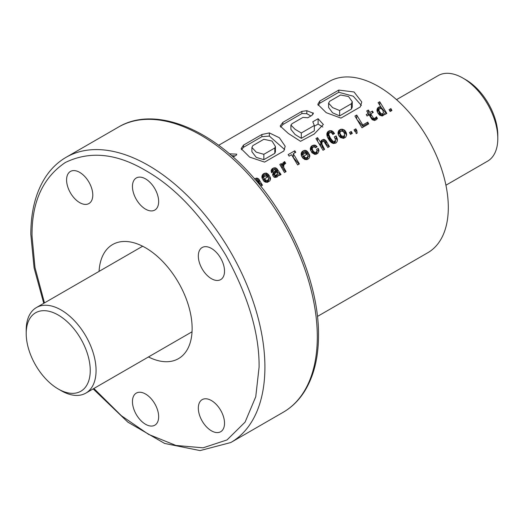 <?xml version="1.0" encoding="UTF-8"?>
<svg xmlns="http://www.w3.org/2000/svg" width="524" height="524" viewBox="0 0 524 524"><rect width="100%" height="100%" fill="white"/><g stroke="black" fill="none" stroke-linecap="round" stroke-linejoin="round"><path stroke-width="0.79" d="M462.869 78.056L465.777 79.733A45.287 26.148 -120 0 1 497.8 135.199L497.8 138.559A49.4 28.525 -120 0 0 462.869 78.056A49.4 28.525 -120 0 0 438.162 75.607L396.53 99.645M26.2 333.526L26.2 330.159A49.4 28.525 60 0 1 36.431 307.549A49.4 28.525 60 0 1 74.5 320.78A49.4 28.525 60 0 1 96.069 370.501A49.4 28.525 60 0 1 85.838 393.118A49.4 28.525 60 0 1 61.131 390.668L58.223 388.985A45.287 26.148 60 0 1 26.2 333.526A45.287 26.148 60 0 1 58.223 315.035A45.287 26.148 60 0 1 90.246 370.501A45.287 26.148 60 0 1 58.223 388.985M445.931 185.214L487.569 161.176A49.4 28.525 -120 0 0 497.8 138.559M93.868 388.474L121.345 415.696L148.574 434.383L175.959 445.452L203.063 447.83L227.03 439.931L245.088 422.121L255.751 396.76L259.092 367.141C259.439 333.749 248.356 296.446 225.837 255.24C201.412 215.135 174.649 186.885 145.554 170.49C116.459 153.29 89.702 150.637 65.277 162.538C42.752 177.741 31.669 202.244 32.023 236.042L34.984 267.509L44.468 302.905M224.527 271.124A18.523 10.696 60 0 1 220.689 279.606A18.523 10.696 60 0 1 206.41 274.642A18.523 10.696 60 0 1 198.327 255.994A18.523 10.696 60 0 1 202.166 247.518A18.523 10.696 60 0 1 216.438 252.476A18.523 10.696 60 0 1 224.527 271.124M92.787 195.059A18.523 10.696 60 0 1 88.949 203.541A18.523 10.696 60 0 1 74.67 198.576A18.523 10.696 60 0 1 66.587 179.935A18.523 10.696 60 0 1 70.419 171.453A18.523 10.696 60 0 1 84.698 176.418A18.523 10.696 60 0 1 92.787 195.059M224.527 423.248A18.523 10.696 60 0 1 220.689 431.724A18.523 10.696 60 0 1 206.41 426.765A18.523 10.696 60 0 1 198.327 408.117A18.523 10.696 60 0 1 202.166 399.635A18.523 10.696 60 0 1 216.438 404.6A18.523 10.696 60 0 1 224.527 423.248M158.654 201.589A18.523 10.696 60 0 1 154.816 210.065A18.523 10.696 60 0 1 140.543 205.107A18.523 10.696 60 0 1 132.454 186.459A18.523 10.696 60 0 1 136.292 177.977A18.523 10.696 60 0 1 150.571 182.942A18.523 10.696 60 0 1 158.654 201.589M158.654 416.718A18.523 10.696 60 0 1 154.816 425.2A18.523 10.696 60 0 1 140.543 420.241A18.523 10.696 60 0 1 132.454 401.594A18.523 10.696 60 0 1 136.292 393.111A18.523 10.696 60 0 1 150.571 398.076A18.523 10.696 60 0 1 158.654 416.718M99.069 271.386A65.873 38.029 60 0 1 112.621 244.544A65.873 38.029 60 0 1 163.383 262.19A65.873 38.029 60 0 1 192.131 328.483A65.873 38.029 60 0 1 178.494 358.639A65.873 38.029 60 0 1 148.469 356.955M310.346 149.438L311.878 152.667L314.597 154.318L315.893 154.331L317.773 153.408L318.972 150.571L318.278 148.331L316.601 149.301L317.02 151.128L315.913 152.34L314.597 152.346L312.802 150.539L312.232 148.403L313.169 147.12L314.433 146.858L315.409 147.755L317.151 146.746L314.97 145.083L312.18 145.633L310.752 147.061L310.346 149.438L310.346 148.41M331.594 130.803L329.76 130.659L327.998 131.491L326.786 134.19A98.807 57.044 60 0 1 326.806 134.203L327.389 137.046L329.511 140.714L331.358 142.62L333.323 143.511L335.779 143.118L337.109 141.637L337.423 139.45L336.081 135.893L334.266 136.941L335.373 139.253L335.36 140.57L334.201 141.546L332.923 141.205A98.807 57.044 -120 0 0 332.904 141.185L330.415 138.172L328.718 134.34L329.544 132.598L331.155 132.605A98.807 57.044 60 0 1 331.98 133.293L332.851 134.491L334.535 133.522L332.602 131.275L331.594 130.803L331.594 132.965M271.707 169.285L271.104 170.582L271.511 172.73L273.187 171.754L273.089 170.555L273.882 169.809L275.12 169.527A98.807 57.044 60 0 1 275.742 170.084L273.102 173.13L272.637 175.016L273.679 176.876L274.818 177.446L276.941 177.086L278.316 175.684L278.434 174.675L279.358 175.481L281.041 174.512L276.587 168.315L274.163 167.772L272.5 168.538L271.707 169.285L271.504 172.724M255.705 180.125L256.884 179.987A98.807 57.044 60 0 1 256.904 180.001L260.854 186.164L262.485 185.221L258.581 178.835L256.518 178.062L254.513 179.044M262.249 175.088L261.895 177.387L263.408 180.623A98.807 57.044 60 0 1 264.384 181.546L265.471 182.162L267.489 182.306L269.88 180.793L270.548 179.044L270.083 176.824L268.399 177.793L268.583 179.3L267.371 180.335L266.094 180.348L264.548 178.795L269.46 175.966L268.484 174.525L266.284 173.071L263.742 173.595L262.249 175.088L262.138 178.422M282.652 163.377L282.534 165.446L281.362 163.593L279.796 164.497L284.466 172.527L286.084 171.597L283.713 167.431L283.844 164.863L285.711 163.344L284.604 161.556L282.652 163.377L282.534 166.802M293.283 153.715L295.772 152.281L294.783 150.788L288.121 154.626L289.117 156.126L291.534 154.724L297.639 164.929L299.387 163.914L293.283 153.715L293.283 157.41L299.001 164.143M301.536 152.405L301.149 153.696L301.418 155.779L302.695 157.94L304.765 159.473L306.769 159.63L307.994 159.158L309.167 158.11L309.828 156.375L309.37 154.135L307.693 155.104L307.876 156.617L306.651 157.659L305.374 157.678L303.822 156.119L308.747 153.277L306.848 150.964L305.558 150.401L304.313 150.388L302.145 151.593L301.536 152.405L301.418 155.759M321.913 144.1L322.077 142.128L322.686 141.434L323.825 141.336L327.795 147.513L329.426 146.576L326.131 140.917L324.435 139.522L323.459 139.41L321.454 140.399L320.721 141.644L320.754 142.646L317.524 137.655L315.959 138.559L323.007 150.283L324.618 149.353L321.913 144.1L321.913 146.432L321.828 143.032M355.089 131.76L355.704 131.4L356.182 133.653L357.132 133.103L356.831 130.568L355.822 128.832L354.028 129.867L355.089 131.76M338.419 131.157L338.013 133.489L338.753 135.65L340.489 137.583L343.548 138.369L345.578 137.275L346.574 135.343L346.285 132.749L345.126 130.745A98.807 57.044 -120 0 0 344.15 129.873L341.026 129.199L338.989 130.325L338.419 131.157L338.268 134.602M367.763 122.118L362.791 124.987L356.687 115.044L354.938 116.053L361.979 127.777L368.706 123.893L367.763 122.118L367.763 123.395L362.791 126.271L362.791 124.987M371.464 118.673L372.289 119.741L374.457 120.474L375.885 119.963L377.444 118.483L376.435 116.747L375.695 117.743L373.763 118.575L370.776 113.865L373.258 112.431L372.387 111.042L369.898 112.477L368.333 110.033L366.708 110.977L368.267 113.42L366.217 114.605L367.095 115.994L369.145 114.808L371.464 118.673M379.73 101.741L378.118 102.671L381.112 107.263L379.769 106.804L378.557 107.217L377.313 108.507L376.992 110.839L377.87 113.073L379.631 115.162L382.271 115.987L384.537 114.573L384.609 113.276L385.212 114.363L386.823 113.433L379.73 101.741L379.73 105.101M233.095 157.01L236.462 155.078L236.737 154.148L229.427 153.827M261.876 134.498L269.369 132.913L279.384 137.766L285.18 146.275L283.851 150.984L264.594 162.106L249.673 157.128L241.145 148.659L243.542 145.083L261.876 134.498L261.876 136.692L269.369 136.089L269.369 132.913M313.129 114.18L313.129 112.843L312.049 115.306L307.824 117.749L302.951 117.402L292.097 123.671L290.905 125.079L295.104 129.31L301.307 132.985L314.321 125.478L312.789 121.784L318.094 118.719L323.36 124.489L314.184 134.046L300.54 141.31L288.272 133.423L280.17 126.029L282.894 122.341L301.883 111.376L306.822 110.702L313.365 113.263M319.764 101.06L338.779 90.082L354.06 91.982L361.77 101.99L360.276 106.955L340.954 118.11L326.223 112.667L317.78 104.335L319.764 101.06L319.764 103.248L338.779 92.263L338.779 90.082M389.077 109.634L390.891 108.586L391.939 110.485L390.138 111.52L389.077 109.634M349.462 132.5L351.263 131.465L352.325 133.358L350.504 134.406L349.462 132.5M317.452 316.437L427.846 252.699A98.807 57.044 -120 0 0 448.308 207.471A98.807 57.044 -120 0 0 405.183 108.036A98.807 57.044 -120 0 0 329.039 81.567L218.646 145.299M235.007 155.916L231.523 155.628M274.805 147.991L263.847 154.318L256.256 152.157L251.9 147.454L252.837 145.633L263.814 139.292L272.022 141.041L275.421 146.523L274.805 147.991L274.805 153.349L263.847 159.676L263.847 154.318M275.421 146.523L275.421 151.895L274.805 153.349M241.44 149.726L243.542 147.277L243.542 145.083M243.542 147.277L261.876 136.692M269.369 136.089L284.663 149.609M263.847 159.676L256.269 157.39L251.9 151.757L251.9 147.454M314.321 126.238L318.094 124.057L318.094 118.719M318.094 124.057L322.869 127.077M280.595 127.109L282.894 124.529L282.894 122.341M282.894 124.529L301.883 113.564L301.883 111.376M301.883 113.564L306.822 113.688L306.822 110.702M306.822 113.688L310.863 115.994M290.905 125.072L290.905 129.402L295.097 134.511L301.307 138.343L301.307 132.985M301.307 138.343L314.321 130.83L314.321 125.478M351.408 103.719L339.631 110.518L332.602 107.617L328.587 103.156L329.675 101.27L340.574 94.982L348.545 96.534L352.266 101.695L351.408 103.719L351.408 109.084L339.631 115.883L339.631 110.518M352.266 101.695L352.266 107.073L351.408 109.084M318.14 105.383L319.764 103.248M338.779 92.263L353.261 96.213L361.383 105.429M339.631 115.883L332.596 112.804L328.587 107.453L328.587 103.156M386.437 113.662L381.112 107.394M384.609 114.415L384.609 113.276M376.992 110.839L376.992 109.542M378.924 110.269L377.241 111.782M377.313 111.592L377.313 108.507M377.902 110.865L377.902 107.689M378.557 110.413L378.557 107.217M379.769 108.579L379.769 106.804M380.038 108.488L380.038 106.791M381.112 108.586L381.112 107.263M383.529 112.444L382.789 113.754L381.164 113.813L379.075 110.97L379.042 109.359L379.966 108.481L381.295 108.599L382.841 110.197A98.807 57.044 60 0 1 382.874 110.23L383.411 112.955M383.411 114.265L382.402 115.136L381.164 115.234L379.599 114.121L378.924 112.562L378.924 109.968M379.075 113.328L379.075 110.97M379.599 114.121L379.599 112.07M380.49 114.907L380.49 113.256M381.164 115.234L381.164 113.813M382.402 115.136L382.402 113.924M382.789 114.953L382.789 113.754M389.64 110.63L390.891 109.902L390.891 108.586M390.891 109.902L391.552 110.702M368.267 115.313L368.267 113.42M370.776 115.116L369.898 115.621L368.267 113.826M368.333 113.787L368.333 110.033M369.898 115.621L369.898 112.477M372.387 112.935L372.387 111.042M377.129 118.902L376.435 118.116L374.706 119.623L373.763 119.872L373.075 119.4L370.776 116.629L370.776 113.865M373.075 119.4L373.075 117.815M373.763 119.872L373.763 118.575M374.706 119.623L374.706 118.417M375.662 118.987L375.662 117.762M375.695 118.968L375.695 117.743M376.317 118.241L376.317 116.891M376.435 118.116L376.435 116.747M368.333 124.109L367.763 123.395M356.687 118.765L356.687 115.044M362.791 126.271L357.414 119.937M338.085 133.797L338.085 132.205M339.945 132.795L338.419 134.203M338.989 133.469L338.989 130.325M339.814 132.854L339.814 129.677M339.827 132.847L339.827 129.67M340.502 136.672L339.984 135.847L339.945 132.474L341.039 131.059L341.026 129.199M342.303 131.072L342.303 129.186M343.004 131.419L343.004 129.356M346.58 135.231L345.729 133.672L343.934 132.454M344.15 132.507L344.15 129.873M345.126 133.07L345.126 130.745M345.729 133.672L345.729 131.622M346.285 134.458L346.285 132.749M346.587 135.146L346.587 133.856M338.032 133.568L338.032 132.454M344.471 135.487L344.471 136.784L344.622 134.91L343.508 136.378L341.393 135.827L339.984 133.469L339.945 132.474M341.039 131.059L343.141 131.498L344.13 132.723L344.622 134.91M339.984 135.847L339.984 133.469M344.471 136.784L343.508 137.589L341.393 137.478L340.502 136.692L340.502 134.616M341.393 137.478L341.393 135.827M342.185 137.74L342.185 136.319M343.508 137.589L343.508 136.378M343.816 137.458L343.816 136.253M350.019 133.502L351.263 132.788L351.263 131.465M351.263 132.788L351.931 133.581M357.132 133.103L356.831 130.568M356.831 131.295L355.822 130.155L354.591 130.869M355.822 130.155L355.822 128.832M324.225 149.576L321.913 146.432M322.28 147.251L322.28 145.214M322.45 147.48L322.45 145.548M317.524 140.976L317.524 137.655M320.754 142.646L320.754 145.436L319.09 143.504M321.828 143.288L320.754 144.565M320.885 144.29L320.885 141.231M321.454 143.55L321.454 140.399M322.195 141.991L322.195 139.849M323.459 141.369L323.459 139.41M324.435 141.939L324.435 139.522M329.033 146.799L325.037 142.731M325.528 142.908L325.528 140.183M326.131 143.412L326.131 140.917M301.202 154.855L301.202 153.394M302.99 154.122L301.536 155.458M302.145 154.737L302.145 151.593M303.016 153.833L303.016 150.925M303.822 156.584L302.97 156.827L303.069 150.892M304.313 152.307L304.313 150.388M305.558 152.477L305.558 150.401M305.924 152.713L305.924 150.473M307.418 154.043L306.127 153.473M306.848 153.689L306.848 150.964M307.771 153.84L307.771 151.842M307.876 156.617L307.843 157.973L306.651 158.877L305.374 159.067L303.822 158.097L303.822 156.119M304.732 158.857L304.732 157.272M305.374 159.067L305.374 157.678M306.651 158.877L306.651 157.659M307.071 158.667L307.071 157.469M307.843 157.973L307.843 156.689M309.763 156.683L309.37 155.825L307.876 156.689M309.37 155.825L309.37 154.135M309.756 156.63L309.756 155.274M303.069 153.322L303.874 152.392L305.066 152.17L306.127 152.838L302.97 154.344M306.127 154.79L306.127 152.838M303.016 157.049L303.016 154.632M293.283 155.68L292.458 156.159M294.783 152.851L294.783 150.788M283.72 165.342L282.652 166.422M283.261 165.702L283.261 162.571M284.132 164.471L284.132 161.851M284.604 163.94L284.604 161.556M285.691 171.82L283.713 169.475L283.608 165.767M283.648 169.069L283.648 166.894M283.713 169.475L283.713 167.431M282.534 165.446L282.534 168.08L281.211 166.828M281.362 166.737L281.362 163.593M261.928 177.531L261.928 176.071M263.716 176.798L262.249 178.14M262.871 177.413L262.871 174.269M263.742 176.509L263.742 173.595M264.548 179.26L263.69 179.503L263.795 173.568M265.02 174.99L265.02 173.077M266.284 175.154L266.284 173.071M266.651 175.383L266.651 173.149M268.137 176.726L266.854 176.149M267.574 176.365L267.574 173.641M268.484 176.523L268.484 174.525M268.583 179.3L268.55 180.656L267.371 181.546L266.094 181.743L264.548 180.773L264.548 178.795M265.458 181.527L265.458 179.948M266.094 181.743L266.094 180.348M267.371 181.546L267.371 180.335M267.777 181.356L267.777 180.158M268.55 180.656L268.55 179.372M270.489 179.359L270.083 178.514L268.583 179.378M270.083 178.514L270.083 176.824M270.482 179.306L270.482 177.944M263.795 175.999L264.6 175.068L265.792 174.846L266.854 175.514L263.69 177.02M266.854 177.466L266.854 175.514M263.723 179.732L263.723 177.322M255.254 179.601L255.254 178.501M256.518 180.02L256.518 178.062M257.487 180.59L257.487 178.173M262.092 185.45L258.09 181.383M258.581 181.559L258.581 178.835M259.19 182.064L259.19 179.568M271.203 171.839L271.203 170.182M273.07 171.413L271.707 172.409M272.5 171.721L272.5 168.538M272.886 171.492L272.886 168.315M274.163 169.717L274.163 167.772M275.342 169.724L275.342 167.746M275.493 169.861L275.493 167.778M280.399 174.878L277.425 171.748L275.742 170.837M276.587 171.066L276.587 168.315M277.425 171.748L277.425 169.311M279.613 174.289L279.613 173.012M280.163 174.767L280.163 173.758M272.703 175.186L272.703 173.988M274.845 173.68L272.886 175.658M273.102 175.271L273.102 173.13M273.81 174.512L273.81 172.272M274.196 174.191L274.196 171.918M275.107 173.398L275.107 171.145M275.441 173.044L275.441 170.831M275.742 170.084L275.558 172.946L276.685 171.689L277.36 173.411L276.921 174.59L275.31 175.494L274.497 174.165L275.558 172.946M273.07 171.826L273.07 170.641M277.373 172.789L277.36 174.911L276.921 175.861L276.921 174.59M277.058 175.704L277.058 174.407M277.36 174.911L277.36 173.411M276.921 175.861L275.31 176.771L274.687 176.496L274.497 174.165M274.687 176.496L274.687 175.003M275.31 176.771L275.31 175.494M276.128 176.529L276.128 175.33M331.024 132.579L331.024 130.673M332.602 134.144L332.602 131.275M333.506 134.111L333.506 132.074M334.351 133.627L334.351 133.22M335.478 140.111L335.478 141.552L334.79 142.587L332.923 142.738L331.325 141.696L328.889 138.506L328.718 134.34M328.738 137.871L328.738 134.38M328.889 138.506L328.889 135.172M329.288 139.26L329.288 136.161M329.91 140.124L329.91 137.334M330.415 140.727L330.415 138.172M331.325 141.696L331.325 139.567M332.164 142.358L332.164 140.57M332.904 142.725L332.904 141.185M332.923 142.738L332.923 141.205M334.201 142.81L334.201 141.546M334.79 142.587L334.79 141.362M335.36 141.912L335.36 140.57M337.377 140.596L336.081 138.231L335.183 138.749M336.081 138.231L336.081 135.893M336.755 139.161L336.755 137.209M337.207 140.006L337.207 138.395M326.956 135.605L326.956 133.109M328.718 135.1L327.205 136.502M327.356 136.201L327.356 132.205M327.998 135.546L327.998 131.491M328.535 135.172L328.535 131.118M329.76 132.5L329.76 130.659M310.411 149.72L310.411 148.076M312.232 148.79L310.601 150.506M310.752 150.119L310.752 147.061M311.374 149.392L311.374 146.242M312.18 148.809L312.18 145.633M313.404 147.067L313.404 145.115M314.649 147.061L314.649 145.024M314.97 147.355L314.97 145.083M316.11 147.349L316.11 145.62M317.02 151.128L317.02 152.477L316.162 153.421L313.758 153.447L312.311 151.763L312.232 148.403M312.311 151.763L312.311 149.366M312.802 152.602L312.802 150.539M312.854 152.654L312.854 150.604M313.758 153.447L313.758 151.809M314.597 153.742L314.597 152.346M315.913 153.545L315.913 152.34M316.162 153.421L316.162 152.222M316.902 152.72L316.902 151.429M318.867 151.325L318.278 150.178L317.007 150.912M318.278 150.178L318.278 148.331M318.782 150.977L318.782 149.471M317.308 336.886A164.68 95.08 60 0 1 283.202 412.27C291.626 407.384 298.634 400.572 304.234 391.841C313.719 376.763 318.481 357.885 318.52 335.203C318.972 284.742 292.235 220.584 252.607 176.575C209.705 127.509 153.846 105.841 118.529 127.044A164.68 95.08 60 0 1 245.429 171.158A164.68 95.08 60 0 1 317.308 336.886M118.529 127.044L66.129 157.292A164.68 95.08 60 0 1 193.029 201.412A164.68 95.08 60 0 1 264.908 367.141A164.68 95.08 60 0 1 230.802 442.525L200.076 450.594L164.608 443.435L127.843 422.134L93.154 388.887M142.639 246.228L36.431 307.549M192.039 331.797L85.838 393.118M66.129 157.292C57.797 162.132 50.848 168.846 45.28 177.453C35.671 192.563 30.851 211.532 30.818 234.359L34.099 267.954L43.754 303.317M283.202 412.27L230.802 442.525"/></g></svg>
